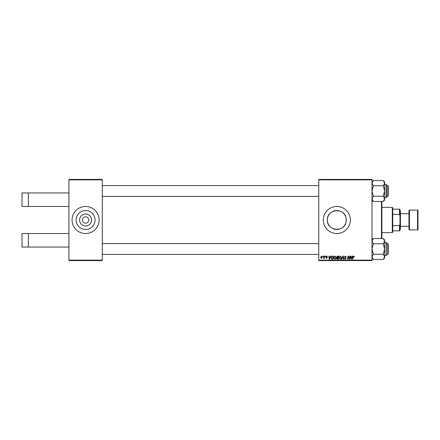 <?xml version="1.0" encoding="UTF-8"?>
<svg xmlns="http://www.w3.org/2000/svg" width="440" height="440" viewBox="0 0 440 440"><rect width="100%" height="100%" fill="white"/><g stroke="black" fill="none" stroke-linecap="round" stroke-linejoin="round"><path stroke-width="0.66" d="M91.586 220A5.99 5.99 0 0 1 85.597 225.99A5.99 5.99 0 0 1 79.607 220A5.99 5.99 0 0 1 85.597 214.011A5.99 5.99 0 0 1 91.586 220M82.439 220A3.157 3.157 0 0 0 85.597 223.157A3.157 3.157 0 0 0 88.754 220A3.157 3.157 0 0 0 85.597 216.843A3.157 3.157 0 0 0 82.439 220M76.142 220A9.455 9.455 0 0 0 85.597 229.455A9.455 9.455 0 0 0 95.046 220A9.455 9.455 0 0 0 85.597 210.546A9.455 9.455 0 0 0 76.142 220M72.067 220A13.53 13.53 0 0 0 85.597 233.53A13.53 13.53 0 0 0 99.127 220A13.53 13.53 0 0 0 85.597 206.47A13.53 13.53 0 0 0 72.067 220M346.104 221.744L346.104 218.257C344.696 207.268 326.739 208.868 327.36 220A9.455 9.455 0 0 0 336.815 229.455A9.455 9.455 0 0 0 346.269 220A9.455 9.455 0 0 0 336.815 210.546A9.455 9.455 0 0 0 327.36 220C326.75 231.149 344.691 232.722 346.104 221.744L346.104 218.257M323.284 220A13.53 13.53 0 0 0 336.815 233.53A13.53 13.53 0 0 0 350.345 220A13.53 13.53 0 0 0 336.815 206.47A13.53 13.53 0 0 0 323.284 220M68.904 179.861L68.904 179.41L102.284 179.41L102.284 179.861L68.904 179.861L68.904 260.139L102.284 260.139L102.284 260.59L68.904 260.59L68.904 260.139M371.998 260.59L318.775 260.59L318.775 260.139L371.998 260.139L371.998 260.59M371.998 179.861L318.775 179.861L318.775 179.41L371.998 179.41L371.998 260.139M324.346 256.08L324.676 256.08L324.291 258.379L323.956 258.379L324.038 257.906L323.284 258.335L324.346 256.08M325.292 256.08L325.622 256.08L325.556 256.531L325.215 256.531L325.292 256.08M332.602 256.08L333.536 256.08L333.003 259.237L331.81 259.199L331.117 257.945L332.096 256.157L332.602 256.08M335.077 256.041L336.16 257.406L335.726 258.803L334.791 259.281L333.702 257.873L335.077 256.041M340.324 256.041L341.407 257.406L340.978 258.803L340.038 259.281L338.949 257.873L340.324 256.041M345.389 256.041L346.368 257.109L345.367 256.41L344.729 256.938L346.043 258.44L345.158 259.281L344.234 258.368L345.169 258.913L345.714 258.462L344.399 256.971L345.389 256.041M354.365 256.74L354.007 257.065L353.7 256.41L353.265 257.004L352.886 259.237L352.556 259.237L352.946 256.927L353.716 256.041L354.365 256.74M318.775 179.861L318.775 260.139M352.368 256.08L352.726 256.08L351.257 259.237L350.861 259.237L350.427 256.08L350.757 256.08L350.861 256.944L351.984 256.944L352.368 256.08M349.767 256.08L350.103 256.08L349.564 259.237L349.217 259.237L348.31 256.559L347.87 259.237L347.54 259.237L348.073 256.08L348.42 256.08L349.327 258.759L349.767 256.08M342.832 256.08L343.25 256.08L343.734 259.237L343.398 259.237L342.986 256.531L341.803 259.237L341.451 259.237L342.832 256.08M337.519 256.08L338.784 256.08L338.25 259.237L337.007 259.188L336.567 258.473L337.007 257.703L336.611 257.065L337.519 256.08M330.764 256.08L331.117 256.08L329.654 259.237L329.252 259.237L328.818 256.08L329.148 256.08L329.252 256.944L330.374 256.944L330.764 256.08M327.509 256.817L326.711 256.328L326.277 256.68L327.223 257.763L326.535 258.418L325.787 257.725L326.546 258.132L326.893 257.818L325.952 256.707L326.722 256.041L327.509 256.817M323.081 256.08L323.406 256.08L323.34 256.531L323.004 256.531L323.081 256.08M321.602 256.041L322.382 256.954L321.343 258.418L320.579 257.461L321.602 256.041M102.284 179.861L102.284 260.139M351.368 258.247L351.802 257.312L350.906 257.312L351.104 258.896L351.368 258.247M340.72 258.561L341.077 257.389L340.302 256.41L339.273 257.912L340.048 258.913L340.72 258.561M337.981 258.869L338.145 257.884L337.079 258.016L336.897 258.456L337.981 258.869M338.212 257.516L338.388 256.449L337.452 256.465L336.941 257.076L338.212 257.516M335.467 258.561L335.83 257.389L335.055 256.41L334.026 257.912L334.802 258.913L335.467 258.561M329.758 258.247L330.193 257.312L329.302 257.312L329.494 258.896L329.758 258.247M332.734 258.869L333.141 256.449L332.717 256.449C331.848 256.531 331.425 257.037 331.447 257.966L331.843 258.819L332.734 258.869M321.36 258.132L322.053 256.993L321.602 256.328L320.909 257.461L321.36 258.132M28.391 192.94L28.391 206.47L22 206.47L22 192.94L68.904 192.94M28.391 206.47L68.904 206.47M28.391 233.53L28.391 247.06L22 247.06L22 233.53L68.904 233.53M28.391 247.06L68.904 247.06M381.893 201.482L381.893 238.519M381.469 238.519L381.469 201.482M372.977 201.058L371.998 201.058M372.977 238.942L371.998 238.942M387.783 243.59L388.234 244.041L388.234 253.963L387.783 254.414L387.783 243.59L386.43 243.59M318.775 243.59L102.284 243.59M387.783 254.414L386.43 254.414M318.775 254.414L102.284 254.414M373.401 254.243L371.998 249.002L373.401 243.76L383.218 243.76L384.626 249.002L383.218 254.243L384.626 256.861L383.218 259.485L373.401 259.485L371.998 256.861L373.401 254.243L383.218 254.243M386.43 243.139L386.155 255.767L386.155 242.237L386.43 242.506L384.626 242.237M373.401 243.76L371.998 241.142L373.401 238.519L383.218 238.519L384.626 241.142L383.218 243.76M384.247 258.187L384.626 256.861L384.626 239.921L383.218 238.519L384.626 239.921M384.626 258.077L383.218 259.485L384.626 258.077L384.626 256.861M372.031 257.274L371.998 256.861M383.229 238.53L384.23 239.789M371.998 241.142L372.389 239.789M388.234 186.038L388.234 195.96L387.783 196.411L387.783 185.587L388.234 186.038M102.284 196.411L318.775 196.411M386.43 196.411L387.783 196.411M102.284 185.587L318.775 185.587M386.43 185.587L387.783 185.587M384.626 200.079L383.218 201.482L384.626 200.079L384.626 183.139L383.218 185.757L384.626 190.999L383.218 196.24L384.626 198.858L383.218 201.482L373.401 201.482L371.998 198.858L373.401 196.24L371.998 190.999L373.401 185.757L383.218 185.757M386.43 185.136L386.43 196.862M373.401 196.24L383.218 196.24M373.401 185.757L371.998 183.139L373.401 180.516L383.218 180.516L384.626 183.139L384.626 181.924L383.218 180.516L384.626 181.924M372.377 181.814L371.998 183.139M373.005 201.058L372.389 200.211M384.626 198.858L384.23 200.211M384.588 182.727L384.626 183.139M392.293 207.372L392.744 207.823L392.744 232.177L392.293 232.628L392.293 207.372L381.92 207.372M392.744 209.176L399.96 209.176L399.96 230.824L399.509 230.824L399.509 225.577L399.96 224.51M392.744 225.577L399.509 225.577M399.96 215.49L399.509 214.423L399.509 209.176M392.744 214.423L399.509 214.423M392.744 230.824L399.509 230.824M417.549 229.922A0.451 0.451 0 0 0 418 229.471L418 210.529A0.451 0.451 0 0 0 417.549 210.078L409.431 210.078L409.431 229.922L417.549 229.922L417.549 210.078M409.431 229.922A0.451 0.451 0 0 1 408.98 229.471L408.98 210.529A0.451 0.451 0 0 1 409.431 210.078M399.96 210.529L400.411 210.98L400.411 229.02L399.96 229.471M400.411 226.314L408.98 226.314L408.98 213.686L400.411 213.686M384.626 197.764L386.43 197.494L386.155 197.764L386.155 184.234L384.626 184.234M386.43 255.497L384.626 255.767M371.998 258.077L373.401 259.485M371.998 239.921L373.401 238.519M386.155 184.234L386.43 184.503L386.155 184.234M371.998 181.924L373.401 180.516M371.998 200.079L373.401 201.482M392.293 232.628L381.92 232.628"/></g></svg>
